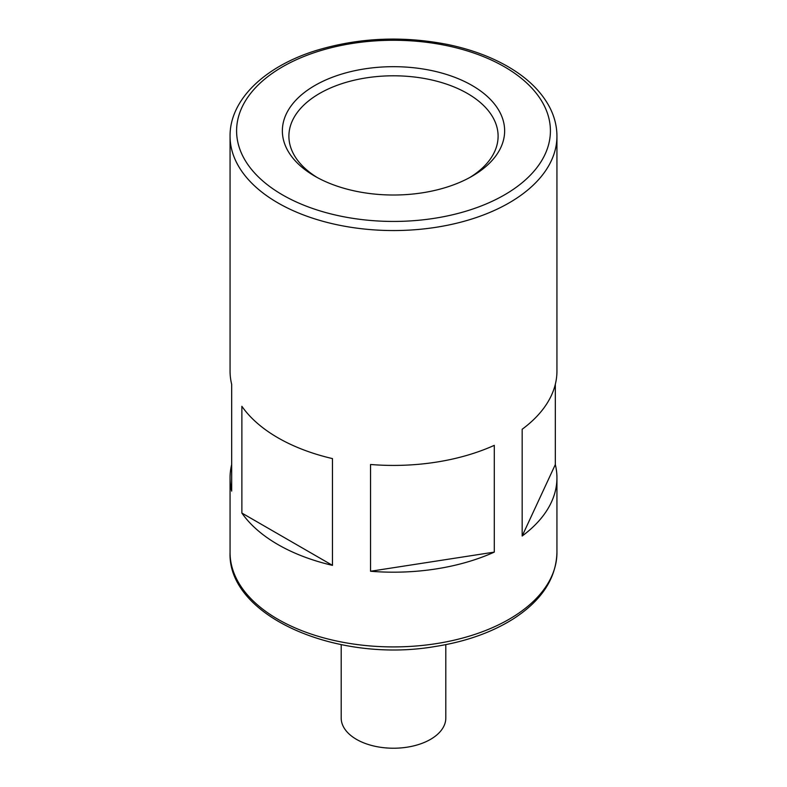 <?xml version="1.0" encoding="UTF-8"?>
<svg xmlns="http://www.w3.org/2000/svg" width="787" height="787" viewBox="0 0 787 787"><rect width="100%" height="100%" fill="white"/><g stroke="black" fill="none" stroke-linecap="round" stroke-linejoin="round"><path stroke-width="1.18" d="M555.327 384.312L555.327 464.566L522.165 536.016L522.165 429.249A163.44 94.361 0 0 0 556.94 371.061L556.94 136.19A163.44 94.361 180 0 1 393.5 230.552A163.44 94.361 180 0 1 230.06 136.19L230.06 371.061A163.44 94.361 0 0 0 231.673 384.312L231.673 491.078A163.44 94.361 0 0 1 230.06 477.817A163.44 94.361 0 0 1 231.673 464.566M241.875 513.055L241.875 406.299A163.44 94.361 0 0 0 332.468 458.595L332.468 565.361L241.875 513.055A163.44 94.361 0 0 0 332.468 565.361M370.549 571.254L370.549 464.487A163.44 94.361 0 0 0 494.295 445.344L494.295 552.11L370.549 571.254A163.44 94.361 0 0 0 494.295 552.11M522.165 536.016A163.44 94.361 0 0 0 556.94 477.817A163.44 94.361 0 0 0 555.327 464.566M445.806 644.632L445.806 718.029A52.306 30.191 180 0 1 430.479 739.387A52.306 30.191 180 0 1 373.481 745.928A52.306 30.191 180 0 1 341.194 718.029L341.194 644.632M472.092 85.478A111.144 64.17 180 0 1 472.092 176.219A111.144 64.17 180 0 1 314.908 176.219A111.144 64.17 180 0 1 314.908 85.478A111.144 64.17 180 0 1 472.092 85.478M317.289 177.557A104.602 60.392 180 0 1 288.898 136.19A104.602 60.392 180 0 1 353.471 80.392A104.602 60.392 180 0 1 467.468 93.486A104.602 60.392 180 0 1 498.102 136.19A104.602 60.392 180 0 1 469.711 177.557M230.06 552.553C227.512 616.241 336.757 663.274 434.365 646.629C465.107 641.877 491.403 632.64 513.242 618.926C541.554 600.678 556.114 578.563 556.94 552.553A163.44 94.361 180 0 1 393.5 646.914A163.44 94.361 180 0 1 230.06 552.553L230.06 477.817M504.447 66.797A156.908 90.584 180 0 1 434.109 218.353A156.908 90.584 180 0 1 241.943 107.406A156.908 90.584 180 0 1 504.447 66.797M556.94 552.553L556.94 477.817M556.94 136.19C556.911 126.245 554.481 116.604 549.651 107.258C541.24 91.371 527.26 77.765 507.713 66.472C490.34 56.497 470.242 49.158 447.439 44.446C402.314 35.671 358.606 37.678 316.335 50.447C264.914 66.295 229.725 99.644 230.06 136.19"/></g></svg>
